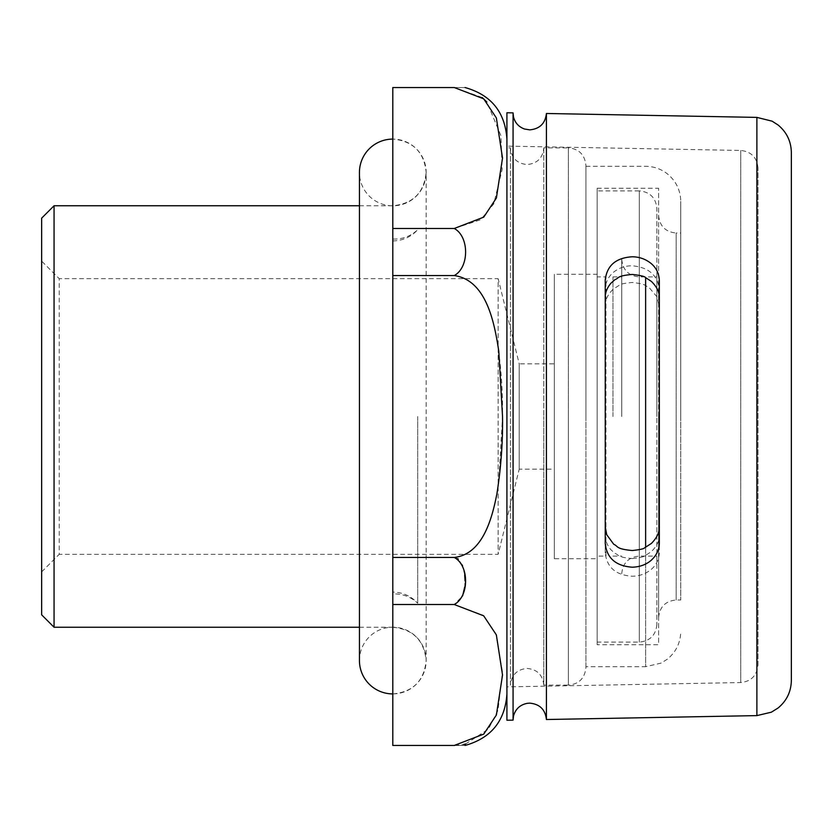 <?xml version="1.0" encoding="UTF-8"?>
<svg xmlns="http://www.w3.org/2000/svg" width="833" height="833" viewBox="0 0 833 833"><rect width="100%" height="100%" fill="white"/><g stroke="black" fill="none" stroke-linecap="round" stroke-linejoin="round"><path stroke-width="0.62" stroke-dasharray="4.17 3.12" d="M597.167 190.892L597.167 642.108L597.167 190.892L639.307 190.892L639.307 642.108L639.307 190.892C649.969 191.923 655.821 197.775 656.862 208.448L656.862 624.552L656.862 208.448M656.862 624.552C655.821 635.225 649.969 641.077 639.307 642.108L597.167 642.108M597.167 644.742L597.167 188.258L597.167 644.742L658.611 644.742L658.611 188.258L658.611 644.742M656.862 416.5L656.862 277.566L656.862 416.5M597.167 188.258L658.611 188.258M658.611 416.5L658.611 617.534L658.611 416.5M621.741 416.5L621.741 259.365L621.741 416.5M658.611 215.466C659.653 226.128 665.515 231.991 676.177 233.021L676.177 599.979L676.177 233.021L680.738 233.021L680.738 599.979L680.738 233.021M658.611 617.534C659.653 606.872 665.515 601.01 676.177 599.979L680.738 599.979M612.963 416.5L612.963 276.92L612.963 416.5M680.738 416.5L680.738 201.419L680.738 416.5M585.932 666.692L585.932 166.308L585.932 666.692L645.627 666.692L645.627 277.587M585.932 166.308L645.627 166.308C653.613 166.381 660.788 168.839 667.15 173.681C675.792 180.688 680.322 189.747 680.738 200.868L680.738 201.419M585.932 416.5L585.932 667.566C584.787 678.333 578.935 684.185 568.366 685.132L568.366 416.5L568.366 685.132L543.793 685.132L543.793 416.5L543.793 685.132C542.71 674.907 537.15 669.347 527.112 668.451C517.074 669.347 511.514 674.907 510.431 685.132L510.431 147.868L510.431 685.132L506.922 685.132L506.922 147.868L510.431 147.868C511.42 157.999 516.981 163.56 527.112 164.549C537.243 163.56 542.804 157.999 543.793 147.868L568.366 147.868L568.366 416.5L568.366 147.868C578.935 148.815 584.787 154.667 585.932 165.434L585.932 416.5M543.793 147.868L543.793 416.5L543.793 147.868M506.922 147.868L506.922 685.132M506.922 559.776L506.922 184.645L506.922 686.881L740.756 682.55L740.756 150.45L740.756 682.55C751.158 681.456 756.895 675.605 757.988 664.994L757.988 168.006L757.988 664.994M757.988 168.006C756.999 157.489 751.251 151.637 740.756 150.45L506.922 146.119L506.922 273.224M605.237 306.315L605.237 289.561C605.331 282.856 607.975 277.181 613.161 272.526C618.721 267.987 625.094 265.748 632.278 265.789C648.969 267.393 657.987 275.484 659.32 290.061L659.32 306.825L656.966 296.808L649.573 288.083C644.94 286.229 648.23 284.24 632.278 282.47C624.156 283.241 619.794 284.188 619.2 285.292L613.161 289.207C607.538 294.778 604.904 300.484 605.237 306.315L605.237 535.161C605.091 540.096 606.955 544.928 610.818 549.655L614.941 553.341C619.502 555.09 616.399 557.069 632.06 558.547M632.486 558.547C640.442 557.621 644.752 556.611 645.398 555.528L651.396 551.581C657.029 546.021 659.674 540.367 659.32 534.63L659.32 552.394C659.09 559.245 656.456 564.878 651.396 569.272C645.908 573.812 639.525 576.134 632.278 576.228C615.889 575.207 606.872 567.44 605.237 552.925L605.237 535.161M659.32 306.825L659.32 534.63M659.32 542.939L659.32 526.352M605.237 526.695L605.237 280.075M659.32 298.183L659.32 280.606M659.32 526.175L659.32 298.37M605.237 289.561L605.237 552.925M659.32 290.061L659.32 552.394M605.237 526.685L605.237 543.439M546.417 113.486L546.417 719.514M791.35 152.491L791.35 680.509M513.066 113.486L513.066 719.514M506.922 112.757L506.922 720.243M506.922 416.5L506.922 693.91L506.922 416.5M454.245 745.462C469.396 745.462 469.396 745.462 454.245 745.462L392.801 745.462L392.801 604.519L454.245 604.519L462.607 595.939M454.662 745.452L463.658 744.463M465.574 744.004L488.388 729.135L497.999 710.351L502.497 671.908L495.75 633.424L482.973 615.17L454.245 604.519M464.689 587.067L465.053 580.976M464.689 574.895L462.607 566.013M462.18 564.941L458.337 559.172M457.598 558.599L454.339 557.444M454.245 275.556L392.801 275.556L392.801 557.444L454.245 557.444C486.441 552.8 494.375 510.608 498.79 481.766L502.528 416.5C502.861 390.927 501.008 365.239 496.937 339.427C492.095 314.176 482.526 278.68 454.245 275.556C469.406 267.466 469.375 236.572 454.245 228.481L480.631 219.735L493.74 203.887L502.122 169.609L500.925 135.664L486.857 102.043M482.151 97.503L454.297 87.538M454.401 87.538L457.994 87.538M458.462 87.538L462.159 87.538M462.617 87.538L465.053 87.538M392.801 557.444L392.801 604.519M454.245 87.538L392.801 87.538L392.801 275.556M392.801 228.481L454.245 228.481M54.062 627.187L54.062 205.751M41.65 614.775L41.65 218.163M605.945 556.08L605.945 276.92L605.945 556.08L597.167 556.08L597.167 276.92L605.945 276.92M597.167 276.92L597.167 556.08M597.167 274.286L597.167 558.714L597.167 274.286L554.33 274.286L554.33 558.714L597.167 558.714M554.33 558.714L554.33 274.286M554.33 363.823L554.33 469.177L554.33 363.823L519.209 363.823L519.209 469.177L554.33 469.177M519.209 469.177L519.209 363.823L498.144 278.67L498.144 554.33L498.144 278.67L59.205 278.67L59.205 554.33L498.144 554.33L519.209 469.177M41.65 571.886L59.205 554.33L59.205 278.67L41.65 261.114L41.65 571.886L41.65 261.114M392.801 693.91L392.801 693.951C413.053 691.973 424.174 680.853 426.152 660.6L426.152 172.452A33.362 33.362 0 0 0 392.801 139.09L392.801 139.049C413.053 141.027 424.174 152.147 426.152 172.4L426.152 660.548A33.362 33.362 0 0 1 392.801 693.91L392.801 139.09L392.801 693.91M392.76 592.076L392.76 240.924L392.76 592.076M417.708 416.5L417.708 603.248L417.708 416.5M392.76 239.123L392.76 593.95L392.76 239.123M359.44 205.751L392.76 205.751C413.033 203.783 424.164 192.662 426.152 172.4L426.152 172.452A33.362 33.362 0 0 1 392.801 205.813A33.362 33.362 0 0 1 359.44 172.452L359.44 660.548A33.362 33.362 0 0 1 392.801 627.187A33.362 33.362 0 0 1 426.152 660.548L426.152 660.6C424.164 640.338 413.033 629.217 392.76 627.249L392.76 627.187M639.307 416.5L639.307 276.92L639.307 416.5M645.627 547.343L645.627 666.692L661.069 663.11L667.15 659.32C675.792 652.312 680.322 643.253 680.738 632.132L680.738 631.581M756.885 117.391L756.885 715.609M392.801 592.076L392.801 240.924L392.801 592.076C402.693 592.253 410.992 595.98 417.708 603.248C410.679 596.699 402.36 593.596 392.76 593.95M621.741 259.365C622.792 270.027 628.644 275.879 639.307 276.92L656.862 276.92M621.741 573.635C622.792 562.973 628.644 557.121 639.307 556.08L656.862 556.08M612.963 276.92L621.741 276.92M612.963 556.08L621.741 556.08M359.44 627.249L392.76 627.249M392.801 240.924C402.693 240.747 410.992 237.02 417.708 229.752C410.679 236.301 402.36 239.404 392.76 239.05"/><path stroke-width="1.25" d="M659.32 526.175C659.653 532.006 657.008 537.764 651.396 543.439L644.555 547.854C643.951 548.832 639.859 549.718 632.278 550.53C615.337 548.916 618.575 546.354 613.723 544.261L606.747 534.744L605.237 526.685M605.237 297.839C605.091 292.904 606.955 288.062 610.818 283.324L614.952 279.649C619.596 277.91 616.243 275.9 632.278 274.453M632.486 274.453C640.442 275.379 644.752 276.389 645.398 277.472L651.396 281.419C657.029 286.979 659.674 292.633 659.32 298.37M659.32 542.939L659.32 280.606C659.09 273.755 656.456 268.122 651.396 263.728C645.908 259.188 639.525 256.866 632.278 256.772C615.889 257.793 606.872 265.56 605.237 280.075L605.237 543.439C606.757 558.068 615.774 565.992 632.278 567.211C639.983 566.94 646.356 564.576 651.396 560.12C656.654 555.195 659.299 549.468 659.32 542.939M756.885 715.609L546.417 719.514L546.417 113.486L756.885 117.391L772.097 121.17L778.053 124.981C786.675 132.124 791.111 141.298 791.35 152.491L791.35 680.509C791.111 691.702 786.675 700.876 778.053 708.019L771.358 712.194L756.885 715.609L756.885 117.391M513.066 720.129L513.066 112.872L506.922 112.757L506.922 720.243L513.066 720.129M454.297 87.538L483.681 98.835L496.364 117.942L502.528 158.031L496.385 198.025L483.754 217.132L454.245 228.481C469.406 236.572 469.375 267.466 454.245 275.556C486.441 280.2 494.375 322.392 498.79 351.234L502.528 416.5C502.893 441.719 501.029 467.417 496.937 493.584C492.095 518.678 482.599 554.33 454.245 557.444C469.406 565.534 469.375 596.428 454.245 604.519L483.681 615.816L496.364 634.913L502.528 675.011L496.385 715.006L483.754 734.102L454.245 745.462C469.396 745.462 469.396 745.462 454.245 745.462L454.662 745.452M463.658 744.463L465.574 744.004M462.607 595.939L464.689 587.067M465.053 580.976L464.689 574.895M462.607 566.013L462.18 564.941M458.337 559.172L457.598 558.599M454.339 557.444L392.801 557.444L392.801 275.556L454.339 275.556M486.857 102.043L482.151 97.503M454.245 228.481L392.801 228.481L392.801 87.538L454.245 87.538C469.396 87.538 469.396 87.538 454.245 87.538L454.401 87.538M454.245 745.462L392.801 745.462L392.801 557.444M392.801 604.519L454.245 604.519M392.801 275.556L392.801 228.481M41.65 218.163L54.062 205.751L54.062 627.249L359.44 627.249M41.65 218.225L41.65 614.837L54.062 627.249M392.801 693.91A33.362 33.362 0 0 1 359.44 660.548L359.44 172.452A33.362 33.362 0 0 1 392.801 139.09M645.627 277.587L645.627 547.343M513.066 719.816L513.524 715.922C515.565 708.893 520.177 704.697 527.372 703.312L529.746 703.146C539.732 704.083 545.292 709.539 546.417 719.514M513.066 113.184L513.524 117.078C515.127 122.961 518.803 126.939 524.53 129.021L529.746 129.865C539.732 128.917 545.292 123.461 546.417 113.486M465.053 745.462C491.137 738.121 505.09 720.941 506.922 693.91M465.053 87.538C491.137 94.879 505.09 112.059 506.922 139.09M54.062 205.751L359.44 205.751"/></g></svg>

